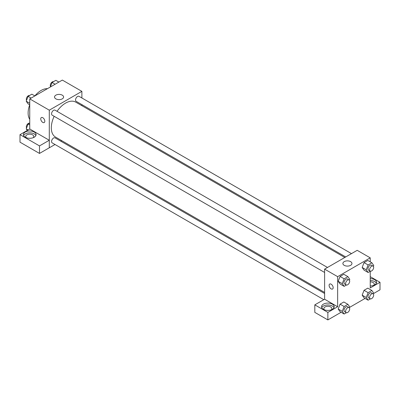 <?xml version="1.0" encoding="UTF-8"?>
<svg xmlns="http://www.w3.org/2000/svg" width="400" height="400" viewBox="0 0 400 400"><rect width="100%" height="100%" fill="white"/><g stroke="black" fill="none" stroke-linecap="round" stroke-linejoin="round"><path stroke-width="0.6" d="M29.75 119.345A18.43 10.64 -60 0 1 29.73 104.815M34.87 95.915A18.43 10.64 -60 0 1 47.46 88.665M29.75 129.02L29.75 98.89L62.33 80.08L81.88 91.365L81.88 97.975M81.88 104.625L81.88 105.685M55.87 95.16A4.53 2.615 180 0 1 60.805 94.595A4.53 2.615 180 0 1 63.6 97.01A4.53 2.615 180 0 1 59.07 99.625A4.53 2.615 180 0 1 54.54 97.01A4.53 2.615 180 0 1 55.87 95.16M55.02 144.495L49.295 147.8L49.295 110.18L29.75 98.89M49.295 110.18L81.88 91.365M41.34 117.56A2.88 1.665 -120 0 0 40.9 119.865A2.88 1.665 -120 0 0 42.78 122.405A2.88 1.665 60 0 1 40.9 119.865A2.88 1.665 60 0 1 41.34 117.56A2.88 1.665 60 0 1 44.22 119.22A2.88 1.665 60 0 1 44.22 122.545A2.88 1.665 60 0 1 42.78 122.405A2.88 1.665 -120 0 0 44.22 122.545M49.27 140.26L29.775 129.005L20 134.65L39.495 145.905L49.27 140.26L49.295 147.8M25.27 132.045A6.335 3.66 180 0 1 32.175 131.255A6.335 3.66 180 0 1 36.085 134.635A6.335 3.66 180 0 1 29.75 138.29A6.335 3.66 180 0 1 23.415 134.635A6.335 3.66 180 0 1 25.27 132.045M35.87 135.575A6.335 3.66 0 0 0 31.395 132.98A6.335 3.66 0 0 0 25.27 133.925A6.335 3.66 0 0 0 23.625 135.575M26.27 137.69A4.03 2.33 180 0 1 25.715 136.515A4.03 2.33 180 0 1 28.205 134.365A4.03 2.33 180 0 1 32.6 134.87A4.03 2.33 180 0 1 33.78 136.515A4.03 2.33 180 0 1 33.23 137.69M39.495 145.905L39.495 153.43L49.27 147.785M20 134.65L20 142.17L39.495 153.43M61.695 140.64L60.78 141.17M327.49 267.465L55.04 110.165A2.88 1.665 120 0 0 52.16 111.83A2.88 1.665 120 0 0 52.16 115.155L324.61 272.455M324.61 293.495L55.04 137.855A2.88 1.665 120 0 0 52.82 138.63A2.88 1.665 120 0 0 51.56 141.525A2.88 1.665 120 0 0 52.16 142.845L323.79 299.67M351.47 253.62L79.02 96.325A2.88 1.665 120 0 0 76.8 97.095A2.88 1.665 120 0 0 75.54 99.99A2.88 1.665 120 0 0 76.14 101.31L345.71 256.945M344.795 257.48L75.68 102.105A20.18 11.65 120 0 0 57.04 111.325M54.16 116.31A20.18 11.65 120 0 0 51.315 127.825A20.18 11.65 120 0 0 55.495 137.06L324.61 292.435M324.61 299.225L314.81 304.855L327.87 312.395L337.645 306.75L324.61 299.225L324.61 269.13L357.195 250.32L370.225 257.845L370.225 261.84M314.81 304.855L314.81 312.38L327.87 319.92L341.105 312.275M349.65 307.345L365.085 298.43M373.63 293.5L380 289.82L380 282.295L370.225 287.94L370.225 271.275M370.225 281.85A4.03 2.33 180 0 1 373.075 282.53A4.03 2.33 180 0 1 374.255 284.18A4.03 2.33 180 0 1 373.705 285.355M376.35 283.24A6.335 3.66 0 0 0 370.225 280.52M370.225 278.64A6.335 3.66 180 0 1 376.56 282.295A6.335 3.66 180 0 1 370.225 285.955M324.39 309.81A4.03 2.33 180 0 1 323.84 308.63A4.03 2.33 180 0 1 327.87 306.305A4.03 2.33 180 0 1 331.9 308.63A4.03 2.33 180 0 1 331.35 309.81M333.99 307.69A6.335 3.66 0 0 0 329.515 305.1A6.335 3.66 0 0 0 323.39 306.045A6.335 3.66 0 0 0 321.745 307.69M323.39 304.165A6.335 3.66 180 0 1 330.295 303.37A6.335 3.66 180 0 1 334.205 306.75A6.335 3.66 180 0 1 327.87 310.41A6.335 3.66 180 0 1 321.535 306.75A6.335 3.66 180 0 1 323.39 304.165M327.87 312.395L327.87 319.92M370.225 276.655L380 282.295M370.405 298.86L368.115 300.18L366.235 297.505L368.115 292.655L364.045 290.305L367.805 288.135L364.045 290.305L362.165 295.155L364.045 297.83L362.16 295.16M370.405 271.17L368.115 272.49L364.045 270.14L362.16 267.47M368.115 272.49L366.235 269.815L368.115 264.965L364.045 262.615L367.805 260.445L364.045 262.615L362.165 267.465L364.045 270.14M346.425 285.015L344.135 286.335L340.065 283.985L338.18 281.315M344.135 286.335L342.255 283.66L344.135 278.81L340.065 276.46L343.825 274.29L340.065 276.46L338.185 281.31L340.065 283.985M344.135 306.5L340.065 304.15L343.825 301.98L340.065 304.15L338.185 309L340.065 311.675L338.185 309L342.255 311.35L344.135 306.5L347.9 304.33L349.78 307.005L349.42 307.935M337.645 306.75L337.645 276.655L370.225 257.845M350.62 261.635A4.53 2.615 180 0 1 351.95 263.485A4.53 2.615 180 0 1 347.42 266.1A4.53 2.615 180 0 1 342.89 263.485A4.53 2.615 180 0 1 345.685 261.07A4.53 2.615 180 0 1 350.62 261.635M337.645 276.655L324.61 269.13M329.69 284.035A2.88 1.665 -120 0 0 329.25 286.34A2.88 1.665 -120 0 0 331.13 288.88A2.88 1.665 60 0 1 329.245 286.34A2.88 1.665 60 0 1 329.69 284.035A2.88 1.665 60 0 1 332.57 285.695A2.88 1.665 60 0 1 332.57 289.025A2.88 1.665 60 0 1 331.13 288.88A2.88 1.665 -120 0 0 332.57 289.02M344.135 278.81L347.9 276.64L349.78 279.315L349.42 280.245M349.085 279.935L347.455 278.995A2.88 1.665 120 0 0 345.24 279.765A2.88 1.665 120 0 0 343.98 282.665A2.88 1.665 120 0 0 344.58 283.98L346.205 284.925A2.88 1.665 120 0 0 349.085 283.26A2.88 1.665 120 0 0 349.085 279.935A2.88 1.665 120 0 0 346.865 280.705A2.88 1.665 120 0 0 345.61 283.605A2.88 1.665 120 0 0 346.205 284.925M342.255 283.66L338.185 281.31M347.9 276.64L343.825 274.29M368.115 264.965L371.88 262.795L373.76 265.47L373.4 266.4M373.065 266.09L371.435 265.15A2.88 1.665 120 0 0 369.22 265.92A2.88 1.665 120 0 0 367.96 268.82A2.88 1.665 120 0 0 368.56 270.135L370.185 271.08A2.88 1.665 120 0 0 373.065 269.415A2.88 1.665 120 0 0 373.065 266.09A2.88 1.665 120 0 0 370.845 266.86A2.88 1.665 120 0 0 369.59 269.76A2.88 1.665 120 0 0 370.185 271.08M366.235 269.815L362.165 267.465M371.88 262.795L367.805 260.445M346.425 312.705L344.135 314.025L342.255 311.35M349.085 307.625L347.455 306.685A2.88 1.665 120 0 0 345.24 307.455A2.88 1.665 120 0 0 343.98 310.355A2.88 1.665 120 0 0 344.58 311.67L346.205 312.615A2.88 1.665 120 0 0 349.085 310.95A2.88 1.665 120 0 0 349.085 307.625A2.88 1.665 120 0 0 346.865 308.395A2.88 1.665 120 0 0 345.61 311.295A2.88 1.665 120 0 0 346.205 312.615M344.135 314.025L340.065 311.675M347.9 304.33L343.825 301.98M368.115 292.655L371.88 290.485L373.76 293.16L373.4 294.09M373.065 293.78L371.435 292.84A2.88 1.665 120 0 0 369.22 293.61A2.88 1.665 120 0 0 367.96 296.51A2.88 1.665 120 0 0 368.56 297.825L370.185 298.77A2.88 1.665 120 0 0 373.065 297.105A2.88 1.665 120 0 0 373.065 293.78A2.88 1.665 120 0 0 370.845 294.55A2.88 1.665 120 0 0 369.59 297.45A2.88 1.665 120 0 0 370.185 298.77M368.115 300.18L364.045 297.83M366.235 297.505L362.165 295.155M371.88 290.485L367.805 288.135M29.75 104.825L28.095 103.87L26.215 101.195L28.095 96.345L31.86 94.175L34.89 95.925M29.75 103.235L26.215 101.195M31.125 98.095L28.095 96.345M29.57 95.495A2.88 1.665 120 0 0 27.435 96.505A2.88 1.665 120 0 0 26.31 99.26A2.88 1.665 120 0 0 26.575 100.265M50.325 87.01L52.075 82.505L55.84 80.33L58.87 82.08M55.105 84.25L52.075 82.505M53.55 81.65A2.88 1.665 120 0 0 51.415 82.66A2.88 1.665 120 0 0 50.29 85.415A2.88 1.665 120 0 0 50.555 86.42M27.3 130.43L26.215 128.885L28.095 124.035L29.75 123.085M28.095 129.975L26.215 128.885M29.75 124.99L28.095 124.035M29.57 123.185A2.88 1.665 120 0 0 27.435 124.195A2.88 1.665 120 0 0 26.31 126.95A2.88 1.665 120 0 0 26.575 127.955"/></g></svg>
